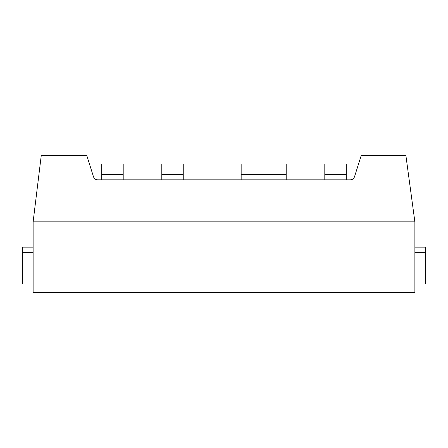 <?xml version="1.0" encoding="UTF-8"?>
<svg xmlns="http://www.w3.org/2000/svg" width="448" height="448" viewBox="0 0 448 448"><rect width="100%" height="100%" fill="white"/><g stroke="black" fill="none" stroke-linecap="round" stroke-linejoin="round"><path stroke-width="0.67" d="M414.876 292.628L33.124 292.628L33.124 221.855L414.876 221.855L414.876 292.628M414.876 221.855L405.871 155.372L361.262 155.372L354.486 176.82C353.769 178.702 352.402 179.698 350.398 179.822L97.602 179.822C95.598 179.698 94.231 178.702 93.514 176.82L86.738 155.372L41.272 155.372L33.124 221.855M161.806 174.67L183.249 174.67L183.249 163.951L161.806 163.951L161.806 179.822M183.249 174.67L183.249 179.822M101.752 174.67L123.2 174.67L123.2 163.951L101.752 163.951L101.752 179.822M123.2 174.67L123.2 179.822M324.8 174.67L346.248 174.67L346.248 163.951L324.8 163.951L324.8 179.822M346.248 174.67L346.248 179.822M241.158 174.67L286.194 174.67L286.194 163.951L241.158 163.951L241.158 179.822M286.194 174.67L286.194 179.822M33.124 252.308L22.4 252.308L22.4 284.049L33.124 284.049M22.4 252.308L22.4 247.162L33.124 247.162M414.876 247.162L425.6 247.162L425.6 284.049L414.876 284.049M425.6 252.308L414.876 252.308"/></g></svg>
